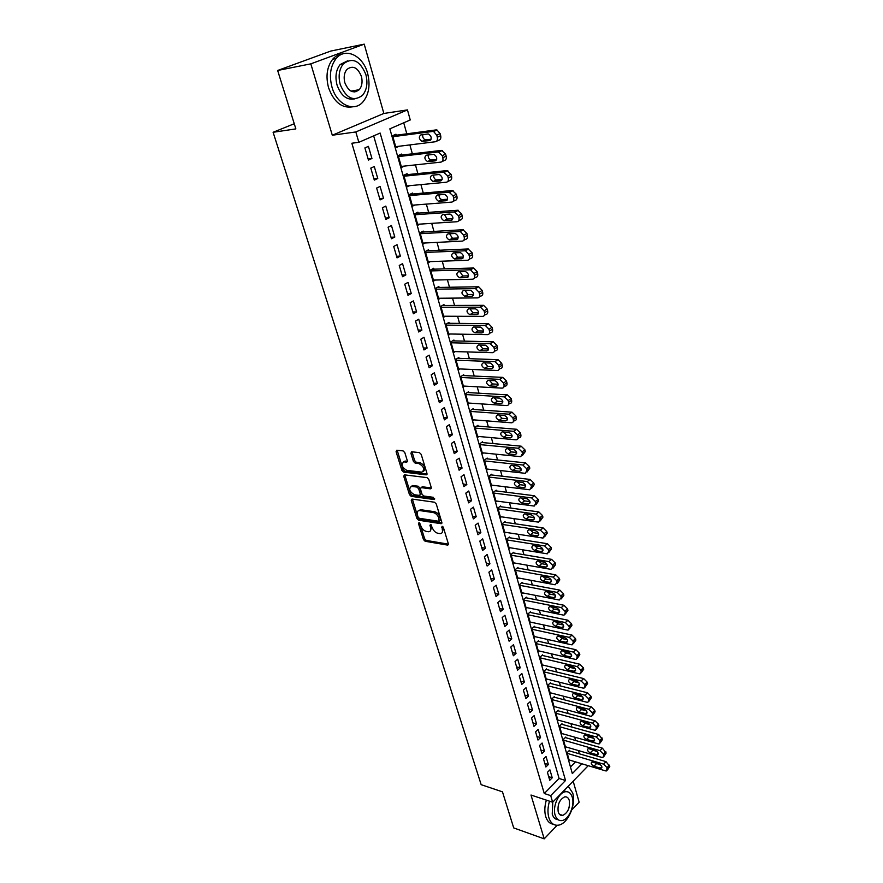 <?xml version="1.0" encoding="UTF-8"?>
<svg xmlns="http://www.w3.org/2000/svg" width="883" height="883" viewBox="0 0 883 883"><rect width="100%" height="100%" fill="white"/><g stroke="black" fill="none" stroke-linecap="round" stroke-linejoin="round"><path stroke-width="1.32" d="M419.006 522.626L418.476 523.553L423.476 539.579L425.164 541.29L447.714 545.12L448.343 543.796L443.398 527.493L442.074 526.268L442.262 529.325C442.902 531.985 442.228 533.42 440.242 533.63L437.847 533.277C435.33 532.592 433.487 530.749 432.339 527.747L430.496 524.436L429.955 525.363L430.595 527.471C431.246 530.109 430.584 531.533 428.63 531.743L426.279 531.4C423.807 530.716 421.997 528.884 420.849 525.915L419.006 522.626M355.871 91.799L356.622 90.154M404.822 452.637L403.078 450.904L396.776 450.242L396.081 451.699L401.897 470.385L403.619 472.107L426.257 474.844L426.975 473.387L421.202 454.381L419.425 452.615L411.633 451.798L410.915 453.277L413.399 461.39L415.153 463.134L418.972 463.564C424.116 466.776 425.054 469.635 421.787 472.151L406.743 470.352C401.699 467.173 400.772 464.348 403.95 461.864L406.621 462.162L407.317 460.705L404.822 452.637M277.648 70.474L330.816 51.048L364.215 44.15L310.816 63.852L277.648 70.474L295.86 128.896L273.112 132.284L481.169 784.678L502.471 791.841L513.707 827.912L544.193 838.85L530.992 795.031L552.648 802.228L550.705 795.627L544.27 793.508L351.853 143.234L358.851 142.318L355.816 131.953L407.46 109.9L410.242 119.967L389.856 128.83L572.327 773.585L581.93 763.784M310.816 63.852L332.306 135.231L355.816 131.953M412.019 499.061L411.268 500.429L416.908 518.509L418.608 520.219L441.18 523.718L441.831 522.35L436.257 503.972L434.502 502.217L412.019 499.061M409.469 494.646L403.741 476.268L404.403 474.844L427.03 477.626L428.785 479.381L431.224 487.416L430.529 488.84L421.114 487.615L420.44 489.027L422.052 494.281L423.785 496.014L433.387 497.328L434.127 499.535L411.18 496.356L409.469 494.646L410.65 493.807L404.933 475.451L403.741 476.268M544.193 838.85L557.129 825.285M571.754 809.943L579.138 802.205L573.166 781.157M396.257 135.209L395.981 134.216L392.593 135.706L395.97 147.671L399.127 146.247M401.842 155.044L401.566 154.061L398.211 155.596L401.555 167.406L404.381 166.081M407.361 174.635L407.085 173.664L403.763 175.231L407.063 186.909L409.635 185.673M412.814 193.995L412.538 193.035L409.259 194.635L412.516 206.169L414.855 205.011M418.2 213.123L417.935 212.174L414.679 213.818L417.902 225.209L420.054 224.105M423.52 232.03L423.255 231.092L420.032 232.77L423.222 244.028L425.209 242.98M428.785 250.717L428.52 249.779L425.33 251.489L428.476 262.615L430.319 261.622M433.983 269.172L433.73 268.255L430.562 269.999L433.674 280.993L435.385 280.032M439.127 287.428L438.873 286.511L435.738 288.288L438.807 299.16L440.407 298.233M444.204 305.463L443.95 304.569L440.849 306.368L443.884 317.107L445.385 316.224M449.226 323.288L448.972 322.405L445.904 324.238L448.906 334.856L450.319 334.006M454.193 340.915L453.939 340.043L450.893 341.898L453.873 352.405L455.198 351.577M459.094 358.343L458.851 357.483L455.838 359.37L458.774 369.756L460.032 368.951M463.95 375.573L463.707 374.723L460.716 376.633L463.619 386.909L464.811 386.125M468.752 392.615L468.509 391.765L465.551 393.708L468.42 403.862L469.546 403.112M473.487 409.458L473.255 408.619L470.319 410.595L473.156 420.628L474.237 419.9M478.189 426.125L477.946 425.297L475.043 427.284L477.846 437.217L478.873 436.5M482.824 442.593L482.593 441.776L479.712 443.796L482.493 453.619L483.465 452.924M487.416 458.895L487.184 458.078L484.326 460.12L487.074 469.833L488.012 469.16M491.952 475.01L491.721 474.204L488.895 476.279L491.61 485.882L492.504 485.22M496.445 490.948L496.213 490.164L493.409 492.25L496.103 501.754L496.952 501.103M500.882 506.721L500.661 505.937L497.88 508.056L500.54 517.449L501.356 516.82M505.275 522.328L505.054 521.544L502.306 523.685L504.933 532.979L505.716 532.361M509.623 537.758L509.403 536.996L506.676 539.149L509.27 548.343L510.032 547.736M513.928 553.034L513.707 552.272L511.003 554.447L513.575 563.542L514.303 562.957M518.178 568.133L517.968 567.383L515.286 569.579L517.824 578.586L518.531 578.012M522.394 583.089L522.184 582.35L519.513 584.557L522.041 593.475L522.714 592.901M526.555 597.879L526.345 597.151L523.707 599.38L526.202 608.199L526.853 607.636M530.672 612.526L530.473 611.798L527.857 614.049L530.319 622.769L530.948 622.228M534.756 627.007L534.557 626.29L531.963 628.564L534.403 637.195L535.01 636.654M538.796 641.356L538.597 640.639L536.025 642.923L538.442 651.466L539.027 650.948M542.791 655.539L542.592 654.833L540.043 657.14L542.438 665.605L543.001 665.087M546.754 669.59L546.555 668.895L544.016 671.212L546.389 679.59L546.941 679.071M550.661 683.497L550.473 682.802L547.957 685.142L550.308 693.431L550.837 692.923M554.546 697.261L554.347 696.577L551.853 698.928L554.182 707.128L554.69 706.643M558.376 710.892L558.188 710.208L555.716 712.581L558.012 720.705L558.52 720.219M562.173 724.38L561.985 723.707L559.535 726.091L561.809 734.126L562.294 733.652M565.937 737.735L565.749 737.073L563.321 739.468L565.573 747.426L566.047 746.963M547.427 772.327L549.745 780.274L552.228 777.78L549.91 769.844L547.427 772.327M543.52 758.972L545.871 766.996L548.365 764.523L546.025 756.499L543.52 758.972M539.579 745.473L541.941 753.585L544.469 751.124L542.107 743.022L539.579 745.473M535.595 731.852L537.99 740.042L540.528 737.592L538.144 729.402L535.595 731.852M531.566 718.078L533.983 726.356L536.544 723.917L534.138 715.649L531.566 718.078M527.493 704.17L529.943 712.526L532.526 710.109L530.087 701.753L527.493 704.17M523.387 690.109L525.86 698.563L528.464 696.157L526.003 687.714L523.387 690.109M519.237 675.903L521.732 684.446L524.359 682.051L521.875 673.53L519.237 675.903M515.043 661.555L517.559 670.186L520.208 667.813L517.703 659.193L515.043 661.555M510.804 647.051L513.354 655.771L516.025 653.42L513.487 644.7L510.804 647.051M506.522 632.394L509.094 641.201L511.787 638.873L509.226 630.065L506.522 632.394M502.184 617.581L504.789 626.489L507.504 624.171L504.921 615.274L502.184 617.581M497.813 602.603L500.44 611.61L503.178 609.314L500.562 600.319L497.813 602.603M493.387 587.471L496.047 596.577L498.807 594.292L496.169 585.208L493.387 587.471M488.917 572.173L491.599 581.378L494.392 579.116L491.721 569.932L488.917 572.173M484.392 556.709L487.118 566.014L489.922 563.773L487.217 554.48L484.392 556.709M479.822 541.08L482.571 550.484L485.407 548.266L482.681 538.873L479.822 541.08M475.209 525.275L477.979 534.778L480.849 532.581L478.078 523.089L475.209 525.275M470.529 509.292L473.343 518.906L476.235 516.732L473.431 507.129L470.529 509.292M465.816 493.133L468.652 502.857L471.566 500.694L468.741 490.992L465.816 493.133M461.036 476.798L463.906 486.621L466.842 484.491L463.994 474.679L461.036 476.798M456.202 460.275L459.105 470.209L462.074 468.1L459.193 458.189L456.202 460.275M451.323 443.564L454.259 453.619L457.251 451.533L454.326 441.5L451.323 443.564M446.379 426.666L449.348 436.831L452.372 434.767L449.414 424.624L446.379 426.666M441.379 409.569L444.392 419.855L447.438 417.825L444.447 407.56L441.379 409.569M436.323 392.284L439.37 402.681L442.449 400.672L439.425 390.297L436.323 392.284M431.213 374.789L434.293 385.308L437.394 383.332L434.337 372.836L431.213 374.789M426.048 357.096L429.149 367.736L432.295 365.794L429.204 355.165L426.048 357.096M420.805 339.193L423.961 349.955L427.129 348.045L423.995 337.295L420.805 339.193M415.518 321.081L418.697 331.975L421.897 330.087L418.73 319.216L415.518 321.081M410.154 302.748L413.376 313.774L416.61 311.92L413.41 300.915L410.154 302.748M404.734 284.205L408.001 295.364L411.257 293.531L408.012 282.405L404.734 284.205M399.248 265.441L402.549 276.721L405.838 274.933L402.56 263.664L399.248 265.441M393.697 246.445L397.041 257.869L400.363 256.103L397.041 244.701L393.697 246.445M388.079 227.218L391.456 238.774L394.811 237.052L391.456 225.507L388.079 227.218M382.383 207.759L385.805 219.459L389.204 217.77L385.805 206.092L382.383 207.759M376.633 188.057L380.087 199.9L383.52 198.256L380.076 186.423L376.633 188.057M370.794 168.112L374.304 180.11L377.769 178.487L374.282 166.523L370.794 168.112M544.27 793.508L559.105 778.486L373.664 135.883M371.942 158.487L368.421 146.368L364.9 147.914L368.443 160.066L371.942 158.487L368.112 158.94M579.325 753.806L578.431 750.572M575.628 740.506L574.701 737.173M571.886 727.073L570.937 723.641M568.111 713.508L567.129 709.965M564.303 699.811L563.277 696.146M560.451 685.959L559.392 682.184M556.555 671.974L555.473 668.089M552.626 657.846L551.511 653.839M548.652 643.575L547.504 639.447M544.634 629.149L543.453 624.899M540.584 614.568L539.358 610.197M536.478 599.844L535.23 595.341M532.339 584.954L531.047 580.319M528.155 569.91L526.831 565.142M523.917 554.712L522.559 549.8M519.645 539.336L518.244 534.303M515.319 523.807L513.884 518.619M510.948 508.1L509.469 502.78M506.533 492.228L505.01 486.754M502.063 476.18L500.506 470.562M497.548 459.955L495.948 454.182M492.99 443.542L491.334 437.615M488.365 426.953L486.676 420.871M483.696 410.176L481.963 403.928M478.983 393.211L477.195 386.798M474.204 376.048L472.372 369.469M469.37 358.697L467.493 351.942M464.491 341.147L462.56 334.216M459.546 323.388L457.571 316.269M454.546 305.419L452.515 298.123M449.491 287.24L447.405 279.768M444.37 268.851L442.24 261.18M439.193 250.253L437.008 242.383M433.95 231.423L431.71 223.355M428.652 212.362L426.357 204.105M423.288 193.079L420.926 184.613M417.858 173.565L415.44 164.878M412.361 153.808L409.878 144.911M406.798 133.819L403.73 122.792M570.462 766.985L575.517 761.863M569.667 750.958L569.48 750.307L567.063 752.713L569.292 760.594L569.756 760.131M294.249 123.741L273.112 132.284M332.306 135.231L383.862 113.454L364.215 44.15M383.862 113.454L407.46 109.9M550.705 795.627L565.528 780.506L380.131 133.057L358.851 142.318M588.244 765.682L552.648 802.228M559.105 778.486L565.528 780.506M552.228 777.78L548.696 776.665M548.365 764.523L544.822 763.431M544.469 751.124L540.915 750.064M540.528 737.592L536.963 736.554M536.544 723.917L532.979 722.912M532.526 710.109L528.95 709.126M528.464 696.157L524.877 695.208M524.359 682.051L520.771 681.135M520.208 667.813L516.61 666.919M516.025 653.42L512.416 652.559M511.787 638.873L508.166 638.045M507.504 624.171L503.884 623.376M503.178 609.314L499.546 608.553M498.807 594.292L495.164 593.564M494.392 579.116L490.738 578.42M489.922 563.773L486.268 563.122M485.407 548.266L481.743 547.648M480.849 532.581L477.173 532.008M476.235 516.732L472.548 516.191M471.566 500.694L467.88 500.197M466.842 484.491L463.145 484.027M462.074 468.1L458.365 467.681M457.251 451.533L453.542 451.158M452.372 434.767L448.652 434.436M447.438 417.825L443.707 417.527M442.449 400.672L438.708 400.429M437.394 383.332L433.652 383.134M432.295 365.794L428.542 365.639M427.129 348.045L423.365 347.935M421.897 330.087L418.134 330.032M416.61 311.92L412.836 311.92M411.257 293.531L407.482 293.586M405.838 274.933L402.052 275.032M400.363 256.103L396.566 256.269M394.811 237.052L391.014 237.262M389.204 217.77L385.396 218.035M383.52 198.256L379.701 198.576M377.769 178.487L373.951 178.874M430.451 530.793L431.765 526.61L430.595 527.471M431.224 524.866L431.765 526.61M442.107 532.67L443.432 528.464L442.262 529.325M442.891 526.676L443.432 528.464M419.767 523.1L424.635 538.718L426.323 540.429L448.421 544.171M412.361 499.116L418.078 517.659L419.778 519.37L441.919 522.791M418.101 517.096L419.293 518.288L439.083 521.334L438.862 518.133C437.692 515.087 435.849 513.222 433.299 512.559L419.425 510.529C417.416 510.727 416.743 512.173 417.405 514.877L418.101 517.096M439.568 520.981L440.716 519.513L439.546 520.374M418.741 510.606L420.595 509.69L434.48 511.71C437.019 512.372 438.873 514.226 440.032 517.272L440.716 519.513M404.844 474.899L404.933 475.451M431.312 487.946L422.306 486.776L421.566 487.372M434.624 498.586L412.361 495.529L411.18 496.356M411.765 486.39L411.522 486.367C408.443 488.807 409.392 491.588 414.359 494.723L419.646 495.44L420.297 494.039L418.685 488.796L416.953 487.063L411.765 486.39L412.957 485.551L411.048 486.401M420.341 494.944L421.489 493.2L420.297 494.039M412.957 485.551L418.145 486.224L419.878 487.957L421.489 493.2M410.65 493.807L412.361 495.529M403.443 461.897L405.165 461.047L407.416 461.301M423.553 471.279C426.103 468.31 424.988 465.462 420.187 462.736L418.972 463.564M412.03 451.842L414.613 460.562L416.357 462.306L420.187 462.736M397.195 450.275L403.101 469.568L404.822 471.279L427.063 473.961M567.25 753.365L603.619 764.137L607.04 767.625L606.577 770.914L605.429 770.848L569.116 759.943M569.016 750.771L606.025 761.654L609.789 766.466L607.46 769.987M594.425 762.526L601.014 765.219M599.127 763.916L591.864 761.963C590.606 763.276 591.29 764.711 593.906 766.289L601.191 768.254C602.438 766.93 601.753 765.484 599.127 763.916M549.491 801.179C547.703 807.239 547.493 812.724 548.851 817.636C550.727 823.298 553.972 825.804 558.553 825.141C567.946 823.85 576.389 804.391 572.692 792.956L568.233 786.223M546.356 800.13C544.568 806.179 544.358 811.654 545.716 816.565C547.195 821.179 549.701 823.718 553.233 824.17M568.807 808.42L569.138 807.316M558.023 819.645C555.286 819.479 553.365 817.636 552.239 814.126L552.769 802.095M555.131 815.108C556.489 819.214 558.829 821.024 562.151 820.528C568.884 819.567 574.965 805.528 572.283 797.283C570.937 793.055 568.531 791.223 565.087 791.797C558.442 792.868 552.394 806.919 555.131 815.108M569.27 800.417C568.398 797.702 566.864 796.532 564.656 796.896C559.48 799.59 557.339 804.601 558.222 811.907C559.094 814.567 560.606 815.726 562.758 815.406C567.957 812.746 570.131 807.746 569.27 800.417M563.84 790.738L566.4 791.654M331.986 87.152C336.798 104.68 353.873 112.527 362.847 102.02C368.917 94.647 370.496 85.055 367.593 73.267C363.09 55.662 345.419 46.965 336.158 58.51C330.385 66.048 328.995 75.596 331.986 87.152M342.714 53.929C338.884 54.227 335.551 55.982 332.725 59.194C326.964 66.711 325.573 76.236 328.564 87.759C333.984 102.285 342.052 108.631 352.781 106.799M354.922 98.841C347.03 100.463 341.081 95.905 337.074 85.165C334.933 76.821 335.948 69.945 340.143 64.536L347.703 60.772M340.242 84.602C346.136 98.344 353.564 101.931 362.516 95.331C366.853 89.989 367.979 83.079 365.882 74.591C360.043 60.574 352.516 57.009 343.31 63.918C339.116 69.338 338.101 76.236 340.242 84.602M361.39 76.346C357.615 67.34 352.781 65.044 346.876 69.459C344.16 72.936 343.487 77.384 344.867 82.792C348.664 91.689 353.454 93.984 359.249 89.702C362.03 86.258 362.747 81.799 361.39 76.346M354.193 91.987L355.231 90.397M563.509 740.131L599.976 750.638L603.409 754.126L603.773 755.484L602.912 757.471L601.798 757.404L565.385 746.764M565.275 737.548L602.394 748.155L606.18 753L603.829 756.532M590.705 749.082L597.438 751.841M595.462 750.462L588.21 748.552C586.919 749.877 587.603 751.334 590.241 752.912L597.515 754.833C598.806 753.497 598.122 752.04 595.462 750.462M559.723 726.764L596.29 736.985L599.734 740.495L600.098 741.863L599.215 743.894L598.133 743.828L561.621 733.464M561.489 724.192L598.718 734.524L602.537 739.391L600.164 742.923M586.941 735.506L588.972 736.974L593.817 738.331M591.765 736.864L584.524 735.009C583.199 736.345 583.873 737.813 586.544 739.413L593.806 741.279C595.131 739.932 594.458 738.464 591.765 736.864M555.904 713.254L592.559 723.199L596.025 726.709L596.4 728.1L595.473 730.175L594.425 730.109L557.824 720.02M557.681 710.705L595.021 720.76L598.475 724.259L598.851 725.638L596.455 729.181M583.144 721.797L585.252 723.343L590.153 724.678M588.034 723.122L580.804 721.323C579.436 722.669 580.098 724.159 582.802 725.771L590.054 727.581C591.422 726.223 590.749 724.733 588.034 723.122M552.052 699.612L588.795 709.27L592.272 712.791L592.648 714.192L591.687 716.312L590.683 716.256L553.983 706.455M553.818 697.073L591.279 706.841L594.745 710.351L595.12 711.753L592.714 715.307M579.314 707.945L581.5 709.568L586.455 710.881M584.259 709.248L577.04 707.493C575.628 708.861 576.29 710.351 579.027 711.985L586.268 713.751C587.67 712.371 587.007 710.87 584.259 709.248M548.155 685.837L584.999 695.197L588.486 698.718L588.873 700.131L587.868 702.316L586.897 702.25L550.109 692.736M549.921 683.31L587.493 692.78L590.981 696.301L591.356 697.713L588.928 701.279M575.451 693.95L577.703 695.661L582.714 696.941M580.451 695.219L573.244 693.53C571.787 694.91 572.449 696.411 575.208 698.056L582.438 699.778C583.884 698.387 583.221 696.864 580.451 695.219M544.215 671.908L581.146 680.981L584.656 684.513L585.043 685.936L584.005 688.155L583.078 688.1L546.191 678.895M545.992 669.402L583.674 678.574L587.173 682.106L587.559 683.53L585.109 687.106M571.555 679.811L573.862 681.61L578.928 682.857M576.599 681.058L569.403 679.413C567.912 680.804 568.564 682.327 571.345 683.994L578.564 685.65C580.054 684.248 579.403 682.714 576.599 681.058M540.241 657.846L577.272 666.599L580.793 670.142L581.18 671.588L580.098 673.861L579.215 673.806L542.239 664.899M542.019 655.363L579.811 664.226L583.332 667.758L583.718 669.193L581.246 672.78M567.614 665.528L569.988 667.405L575.098 668.63M572.703 666.742L565.528 665.153C563.983 666.555 564.634 668.1 567.449 669.778L574.645 671.378C576.191 669.954 575.539 668.409 572.703 666.742M536.224 643.641L573.343 652.084L576.886 655.628L577.272 657.084L576.158 659.413L575.308 659.358L538.233 650.76M537.99 641.168L575.904 649.722L579.436 653.254L579.833 654.711L577.339 658.31M563.641 651.102L566.069 653.067L571.224 654.248M568.773 652.272L561.61 650.738C560.032 652.162 560.661 653.718 563.52 655.407L570.694 656.952C572.283 655.528 571.643 653.961 568.773 652.272M532.162 629.281L569.38 637.405L572.935 640.959L573.332 642.427L572.173 644.811L571.367 644.756L534.193 636.477M533.939 626.831L571.963 635.054L575.517 638.608L575.904 640.076L573.398 643.685M559.623 636.511L562.118 638.564L567.305 639.7M564.789 637.647L557.648 636.179C556.025 637.614 556.654 639.182 559.535 640.892L566.698 642.383C568.332 640.937 567.703 639.358 564.789 637.647M528.056 614.778L565.374 622.57L568.939 626.135L569.347 627.625L568.133 630.054L567.383 630.009L530.12 622.051M529.833 612.349L567.979 620.241L571.544 623.795L571.941 625.285L569.403 628.906M555.573 621.775L558.111 623.917L563.343 625.009M560.782 622.868L553.652 621.455C551.974 622.901 552.603 624.491 555.517 626.224L562.659 627.647C564.336 626.19 563.718 624.601 560.782 622.868M523.917 600.12L561.323 607.57L564.91 611.146L565.308 612.647L564.06 615.131L563.354 615.087L525.992 607.46M525.683 597.714L563.95 605.263L567.526 608.829L567.935 610.33L565.374 613.972M551.478 606.886L554.071 609.104L559.336 610.164M556.72 607.934L549.612 606.588C547.89 608.045 548.498 609.645 551.456 611.4L558.575 612.769C560.308 611.29 559.69 609.678 556.72 607.934M519.723 585.308L557.228 592.416L560.826 595.992L561.235 597.515L559.281 600.021L521.831 592.725M521.489 582.923L559.877 590.131L563.475 593.696L563.884 595.219L561.301 598.873M547.339 591.831L549.988 594.138L555.286 595.153M552.615 592.835L545.528 591.555C543.751 593.023 544.358 594.645 547.35 596.411L554.447 597.714C556.224 596.235 555.617 594.601 552.615 592.835M515.495 570.33L553.078 577.096L556.698 580.683L557.118 582.217L555.164 584.778L517.615 577.835M517.25 567.968L555.76 574.833L559.369 578.398L559.789 579.943L557.173 583.608M543.166 576.621L545.86 579.016L551.191 579.976M548.464 577.581L541.4 576.356C539.579 577.846 540.175 579.48 543.188 581.268L550.275 582.504C552.107 581.003 551.5 579.369 548.464 577.581M511.213 555.208L548.895 561.61L552.537 565.197L552.957 566.754L550.992 569.369L513.365 562.791M512.968 552.868L551.599 559.358L555.23 562.946L555.639 564.491L553.012 568.188M538.939 561.246L541.687 563.718L547.041 564.645M544.27 562.151L537.228 560.992C535.352 562.493 535.948 564.149 538.994 565.959L546.058 567.129C547.935 565.617 547.339 563.961 544.27 562.151M506.886 539.91L544.668 545.948L548.321 549.546L548.74 551.124L547.305 553.829L509.061 547.581M508.63 537.604L547.394 543.718L551.036 547.317L551.456 548.884L548.796 552.592M534.679 545.694L537.471 548.266L542.846 549.138M540.032 546.555L533.012 545.473C531.091 546.985 531.676 548.652 534.756 550.484L541.798 551.588C543.718 550.065 543.133 548.387 540.032 546.555M502.526 524.458L540.385 530.12L544.06 533.718L544.491 535.308L543.001 538.078L504.712 532.206M504.248 522.173L543.133 527.913L546.798 531.511L547.228 533.1L544.546 536.831M530.374 529.988L533.211 532.648L538.597 533.464M535.738 530.793L528.751 529.767C526.776 531.301 527.35 532.99 530.462 534.833L537.482 535.882C539.458 534.336 538.884 532.637 535.738 530.793M498.1 508.84L536.069 514.105L539.756 517.725L540.186 519.325L538.641 522.162L500.319 516.665M499.822 506.577L538.84 511.93L542.515 515.529L542.946 517.14L540.241 520.893M526.025 514.094L528.895 516.842L534.314 517.615M531.411 514.855L524.436 513.895C522.416 515.44 522.979 517.151 526.136 519.016L533.122 519.988C535.153 518.431 534.59 516.721 531.411 514.855M493.641 493.045L531.687 497.924L535.396 501.544L535.838 503.167L534.237 506.058L495.882 500.959M495.341 490.816L534.491 495.76L538.188 499.37L538.619 501.003L535.882 504.778M521.621 498.034L524.535 500.882L529.966 501.588M527.03 498.729L520.076 497.857C518.001 499.414 518.564 501.136 521.754 503.023L528.707 503.928C530.804 502.361 530.241 500.628 527.03 498.729M489.127 477.074L527.272 481.555L530.992 485.175L531.434 486.82L529.778 489.778L491.389 485.087M490.805 474.877L530.087 479.425L533.807 483.034L534.248 484.679L531.478 488.487M517.184 481.798L520.131 484.734L525.573 485.385M522.593 482.438L515.672 481.632C513.553 483.2 514.094 484.944 517.317 486.853L524.248 487.681C526.389 486.103 525.849 484.348 522.593 482.438M484.557 460.937L522.791 464.999L526.533 468.63L526.985 470.297L525.275 473.321L486.842 469.028M486.224 458.763L525.639 462.891L529.381 466.511L529.822 468.178L527.03 472.008M512.692 465.374L515.672 468.398L521.125 468.994M518.111 465.948L511.224 465.22C509.038 466.809 509.579 468.564 512.835 470.507L519.745 471.257C521.941 469.657 521.4 467.891 518.111 465.948M479.944 444.613L518.277 448.255L522.03 451.897L522.482 453.586L520.727 456.666L482.261 452.802M481.588 442.482L521.147 446.18L524.899 449.811L525.341 451.489L522.515 455.352M508.155 448.763L511.169 451.897L516.632 452.427M513.586 449.281L506.721 448.63C504.48 450.231 505.01 452.008 508.299 453.972L515.175 454.646C517.438 453.034 516.908 451.246 513.586 449.281M475.275 428.112L513.696 431.323L517.471 434.977L517.924 436.677C518.31 438.652 517.703 439.701 516.114 439.822L477.615 436.39M476.897 426.014L516.599 429.27L520.363 432.902L520.815 434.602C521.202 436.577 520.595 437.626 519.005 437.758L517.968 438.498M503.564 431.964L506.61 435.198L512.074 435.672M509.005 432.427L502.162 431.853C499.877 433.465 500.396 435.264 503.718 437.251L510.562 437.847C512.88 436.224 512.361 434.414 509.005 432.427M470.562 411.434L509.072 414.204L512.857 417.858L513.321 419.58C513.707 421.61 513.089 422.681 511.456 422.791L472.924 419.8M472.151 409.37L511.997 412.173L515.782 415.816L516.246 417.527C516.621 419.568 516.003 420.639 514.37 420.75L513.354 421.456M498.928 414.977L502.008 418.31L507.471 418.719M504.37 415.374L497.559 414.878C495.208 416.511 495.716 418.332 499.083 420.33L505.904 420.86C508.266 419.215 507.758 417.383 504.37 415.374M465.783 394.558L504.392 396.875L508.2 400.54L508.663 402.273C509.061 404.37 508.42 405.463 506.743 405.562L468.178 403.023M467.339 392.527L507.339 394.867L511.147 398.52L511.61 400.264C511.997 402.35 511.356 403.443 509.679 403.542L508.685 404.226M494.237 397.791L497.339 401.235L502.813 401.577M499.679 398.134L492.88 397.714C490.495 399.37 491.003 401.213 494.392 403.233L501.18 403.674C503.608 402.019 503.111 400.176 499.69 398.134L499.679 398.134M494.392 403.233L497.339 401.235L494.392 403.233M507.372 394.878L504.392 396.875L507.339 394.867M460.959 377.494L499.745 379.359L503.476 383.012L503.95 384.778C504.359 386.897 503.707 388.023 502.03 388.134L463.376 386.048M462.482 375.507L502.725 377.383L506.456 381.026L506.93 382.792C507.328 384.911 506.676 386.026 504.999 386.147L503.95 386.853M489.502 380.418L492.582 383.95L498.089 384.237M494.933 380.683L488.122 380.352C485.738 382.03 486.235 383.884 489.601 385.926L496.456 386.29C498.873 384.624 498.387 382.758 494.999 380.683L494.933 380.683M456.081 360.231L495.01 361.633L498.707 365.286L499.193 367.074C499.59 369.226 498.95 370.374 497.261 370.507L458.531 368.884M457.549 358.288L498.023 359.679L501.71 363.332L502.184 365.109C502.593 367.262 501.952 368.41 500.264 368.553L499.149 369.271M484.712 362.836L487.758 366.478L493.321 366.699M490.131 363.034L483.31 362.781C480.926 364.48 481.412 366.357 484.756 368.421L491.676 368.708C494.094 367.019 493.619 365.132 490.253 363.045L490.131 363.034M451.147 342.781L490.231 343.697L493.884 347.361L494.37 349.16C494.778 351.335 494.138 352.505 492.449 352.67L453.619 351.533M452.571 340.882L493.266 341.776L496.908 345.43L497.394 347.229C497.802 349.403 497.162 350.573 495.473 350.739L494.292 351.489M479.866 345.043L482.891 348.796L488.487 348.951M485.275 345.176L478.443 345.01C476.058 346.732 476.533 348.63 479.855 350.706L486.842 350.915C489.259 349.204 488.785 347.295 485.44 345.187L485.275 345.176M446.158 325.121L485.385 325.54L488.994 329.216L489.48 331.037C489.899 333.244 489.259 334.436 487.571 334.624L448.652 333.973M447.515 323.277L488.454 323.664L492.052 327.317L492.548 329.138C492.957 331.335 492.317 332.538 490.628 332.725L489.381 333.509M474.966 327.052L477.957 330.915L483.586 331.004M480.363 327.107L473.509 327.03C471.136 328.763 471.599 330.684 474.899 332.792L481.941 332.913C484.359 331.191 483.906 329.26 480.584 327.118L480.363 327.107M441.103 307.262L480.484 307.185L484.05 310.849L484.546 312.692C484.966 314.933 484.337 316.158 482.637 316.368L443.63 316.224M442.394 305.463L483.586 305.33L487.14 308.984L487.637 310.827C488.056 313.057 487.416 314.282 485.716 314.503L484.392 315.297M470.01 308.84L472.968 312.814L478.63 312.836M475.396 308.829L468.531 308.84C466.158 310.595 466.61 312.538 469.888 314.668L476.997 314.701C479.403 312.957 478.961 311.004 475.661 308.851L475.396 308.829M435.992 289.194L475.529 288.598L479.05 292.262L479.546 294.138C479.977 296.401 479.348 297.648 477.648 297.891L438.553 298.255M437.206 287.461L478.663 286.776L482.173 290.43L482.67 292.295C483.1 294.558 482.46 295.816 480.76 296.048L479.348 296.887M464.999 290.408L467.924 294.503L473.619 294.458M470.363 290.33L463.476 290.43C461.114 292.207 461.555 294.171 464.811 296.324L471.986 296.269C474.392 294.503 473.95 292.527 470.683 290.352L470.363 290.33M430.827 270.915L470.507 269.79L473.983 273.465L474.491 275.353C474.933 277.648 474.292 278.929 472.593 279.194L433.421 280.088M431.942 269.238L473.674 268.002L477.14 271.666L477.637 273.553C478.078 275.838 477.438 277.119 475.738 277.383L474.237 278.244M459.933 271.754L462.824 275.982L468.542 275.86M465.275 271.611L458.376 271.798C456.014 273.609 456.445 275.595 459.679 277.77L466.919 277.626C469.315 275.838 468.884 273.84 465.639 271.633L465.275 271.611M425.595 252.417L465.429 250.761L468.862 254.425L469.37 256.335C469.822 258.664 469.182 259.977 467.482 260.264L428.222 261.699M426.61 250.805L468.089 248.962L472.041 252.659L472.548 254.569C472.99 256.898 472.361 258.2 470.65 258.498L469.072 259.381M454.811 252.88L457.659 257.229L463.398 257.052M460.131 252.659L453.211 252.957C450.849 254.779 451.279 256.787 454.48 258.984L461.787 258.752C464.182 256.942 463.763 254.922 460.54 252.693L460.131 252.659M420.297 233.708L460.286 231.489L463.674 235.165L464.193 237.097C464.646 239.448 464.016 240.794 462.306 241.114L422.957 243.09M421.191 232.163L462.913 229.723L466.886 233.432L467.405 235.364C467.847 237.715 467.217 239.05 465.507 239.37L463.829 240.286M449.635 233.785L452.427 238.255L458.189 238.002M454.911 233.487L447.979 233.874C445.628 235.717 446.036 237.759 449.215 239.977L456.588 239.646C458.983 237.814 458.575 235.772 455.385 233.52L454.911 233.487M414.944 214.768L454.425 211.942L458.42 215.662L458.95 217.615C459.403 219.999 458.774 221.368 457.063 221.721L417.637 224.271M415.683 213.311L457.67 210.253L461.666 213.962L462.195 215.916C462.648 218.3 462.019 219.668 460.297 220.022L458.52 220.96M444.392 214.448L447.14 219.05L452.913 218.73M449.635 214.072L442.681 214.558C440.341 216.434 440.738 218.487 443.895 220.739L451.334 220.309C453.719 218.454 453.321 216.39 450.153 214.116L449.635 214.072M409.524 195.607L449.083 192.185L453.1 195.916L453.641 197.902C454.105 200.32 453.476 201.71 451.765 202.097L412.251 205.22M410.076 194.238L452.372 190.54L456.379 194.26L456.908 196.236C457.372 198.653 456.754 200.055 455.032 200.43L453.134 201.39M439.094 194.867C438.917 197.196 439.811 198.785 441.787 199.613L447.56 199.227M444.292 194.426L437.328 195.022C434.988 196.909 435.385 198.995 438.509 201.258L446.014 200.739C448.387 198.852 448.001 196.766 444.866 194.47L444.292 194.426M404.039 176.214L443.685 172.196L447.714 175.927L448.255 177.936C448.741 180.386 448.111 181.81 446.39 182.218L406.798 185.938M404.381 174.944L446.997 170.585L451.036 174.304L451.566 176.313C452.041 178.763 451.412 180.187 449.69 180.596L447.681 181.589M433.73 175.044C433.487 177.417 434.359 179.05 436.368 179.933L442.151 179.481M438.884 174.536L431.908 175.231C429.568 177.152 429.955 179.26 433.056 181.545L440.628 180.927C443.001 179.017 442.626 176.898 439.502 174.58L438.884 174.536M398.487 156.578L438.211 151.953L442.273 155.684L442.813 157.715C443.299 160.209 442.681 161.666 440.959 162.108L401.279 166.423M398.564 155.43L441.566 150.386L445.617 154.106L446.158 156.136C446.643 158.62 446.014 160.077 444.292 160.518L442.162 161.534M428.31 154.978C427.979 157.384 428.84 159.072 430.882 160.022L436.666 159.492M433.41 154.393L426.412 155.198C424.083 157.141 424.458 159.271 427.538 161.589L435.176 160.861C437.538 158.929 437.173 156.788 434.083 154.437L433.41 154.393M392.869 136.71L432.67 131.457L433.597 131.523L436.754 135.187L437.306 137.251C437.802 139.768 437.173 141.269 435.451 141.733L395.694 146.677M392.615 135.695L436.059 129.922L436.986 129.989L440.131 133.653L440.683 135.706C441.169 138.223 440.551 139.713 438.818 140.187L436.566 141.225M422.825 134.657C422.416 137.108 423.255 138.841 425.33 139.856L431.103 139.26M427.869 133.995L420.86 134.911C418.531 136.887 418.895 139.05 421.953 141.39L429.646 140.552C432.008 138.598 431.655 136.423 428.586 134.05L427.869 133.995M419.469 522.835L418.476 523.553M442.626 526.467L441.621 527.217M430.948 524.634L429.955 525.363M448.421 544.436L447.538 545.098M426.323 540.429L425.164 541.29M424.635 538.718L423.476 539.579M441.908 523.056L441.036 523.707M419.778 519.37L418.608 520.219M418.078 517.659L416.908 518.509M412.449 499.59L411.268 500.429M440.032 517.272L438.862 518.133M434.48 511.71L433.299 512.559M421.003 509.723L419.822 510.562M431.29 488.222L430.44 488.829M422.405 486.787L421.213 487.626M434.657 499.094L434.05 499.524M419.878 487.957L418.685 488.796M418.145 486.224L416.953 487.063M407.372 461.61L406.566 462.162M405.319 461.058L404.105 461.886M416.357 462.306L415.153 463.134M414.613 460.562L413.399 461.39M412.129 452.46L410.915 453.277M427.03 474.248L426.18 474.833M404.822 471.279L403.619 472.107M403.101 469.568L401.897 470.385M397.295 450.893L396.081 451.699M603.619 764.137L606.025 761.654M607.405 768.972L609.789 766.466M607.04 767.625L609.436 765.131M601.82 766.61L600.285 768.199M596.301 763.817L593.906 766.289M599.976 750.638L602.394 748.155M603.773 755.484L606.18 753M603.409 754.126L605.815 751.643M598.188 753.199L596.643 754.777M592.659 750.462L590.241 752.912M596.29 736.985L598.718 734.524M600.098 741.863L602.537 739.391M599.734 740.495L602.162 738.022M594.513 739.656L592.957 741.223M588.972 736.974L586.544 739.413M592.559 723.199L595.021 720.76M596.4 728.1L598.851 725.638M596.025 726.709L598.475 724.259M590.804 725.969L589.237 727.537M585.252 723.343L582.802 725.771M588.795 709.27L591.279 706.841M592.648 714.192L595.12 711.753M592.272 712.791L594.745 710.351M587.052 712.151L585.473 713.707M581.5 709.568L579.027 711.985M584.999 695.197L587.493 692.78M588.873 700.131L591.356 697.713M588.486 698.718L590.981 696.301M583.266 698.188L581.676 699.722M577.703 695.661L575.208 698.056M581.146 680.981L583.674 678.574M585.043 685.936L587.559 683.53M584.656 684.513L587.173 682.106M579.436 684.071L577.835 685.605M573.862 681.61L571.345 683.994M577.272 666.599L579.811 664.226M581.18 671.588L583.718 669.193M580.793 670.142L583.332 667.758M575.561 669.822L573.95 671.334M569.988 667.405L567.449 669.778M573.343 652.084L575.904 649.722M577.272 657.084L579.833 654.711M576.886 655.628L579.436 653.254M571.654 655.418L570.032 656.919M566.069 653.067L563.52 655.407M569.38 637.405L571.963 635.054M573.332 642.427L575.904 640.076M572.935 640.959L575.517 638.608M567.703 640.859L566.069 642.338M562.118 638.564L559.535 640.892M565.374 622.57L567.979 620.241M569.347 627.625L571.941 625.285M568.939 626.135L571.544 623.795M563.707 626.157L562.063 627.614M558.111 623.917L555.517 626.224M561.323 607.57L563.95 605.263M565.308 612.647L567.935 610.33M564.91 611.146L567.526 608.829M559.656 611.29L558.023 612.736M554.071 609.104L551.456 611.4M557.228 592.416L559.877 590.131M561.235 597.515L563.884 595.219M560.826 595.992L563.475 593.696M555.573 596.268L553.928 597.692M549.988 594.138L547.35 596.411M553.078 577.096L555.76 574.833M557.118 582.217L559.789 579.943M556.698 580.683L559.369 578.398M551.445 581.08L549.8 582.482M545.86 579.016L543.188 581.268M548.895 561.61L551.599 559.358M552.957 566.754L555.639 564.491M552.537 565.197L555.23 562.946M547.261 565.727L545.617 567.107M541.687 563.718L538.994 565.959M544.668 545.948L547.394 543.718M548.74 551.124L551.456 548.884M548.321 549.546L551.036 547.317M543.034 550.219L541.389 551.566M537.471 548.266L534.756 550.484M540.385 530.12L543.133 527.913M544.491 535.308L547.228 533.1M544.06 533.718L546.798 531.511M538.762 534.535L537.118 535.86M533.211 532.648L530.462 534.833M536.069 514.105L538.84 511.93M540.186 519.325L542.946 517.14M539.756 517.725L542.515 515.529M534.436 518.674L532.802 519.966M528.895 516.842L526.136 519.016M531.687 497.924L534.491 495.76M535.838 503.167L538.619 501.003M535.396 501.544L538.188 499.37M530.065 502.648L528.431 503.906M524.535 500.882L521.754 503.023M527.272 481.555L530.087 479.425M531.434 486.82L534.248 484.679M530.992 485.175L533.807 483.034M525.639 486.434L524.016 487.67M520.131 484.734L517.317 486.853M522.791 464.999L525.639 462.891M526.985 470.297L529.822 468.178M526.533 468.63L529.381 466.511M521.169 470.043L519.557 471.246M515.672 468.398L512.835 470.507M518.277 448.255L521.147 446.18M522.482 453.586L525.341 451.489M522.03 451.897L524.899 449.811M516.632 453.476L515.043 454.635M511.169 451.897L508.299 453.972M513.696 431.323L516.599 429.27M517.924 436.677L520.815 434.602M517.471 434.977L520.363 432.902M512.052 436.71L510.473 437.847M506.61 435.198L503.718 437.251M509.072 414.204L511.997 412.173M513.321 419.58L516.246 417.527M512.857 417.858L515.782 415.816M507.416 419.767L505.86 420.849M502.008 418.31L499.083 420.33M508.663 402.273L511.61 400.264M508.2 400.54L511.147 398.52M502.725 402.615L501.18 403.674M499.657 379.348L502.637 377.372M503.95 384.778L506.93 382.792M503.476 383.012L506.456 381.026M497.968 385.275L496.456 386.29M489.601 385.926L492.582 383.95L489.657 385.926M494.866 361.622L497.869 359.668M499.193 367.074L502.184 365.109M498.707 365.286L501.71 363.332M493.167 367.736L491.676 368.708M487.858 366.489L484.855 368.421M490.01 343.675L493.056 341.765M494.37 349.16L497.394 347.229M493.884 347.361L496.908 345.43M488.299 349.988L486.842 350.915M483.034 348.807L480.01 350.717M485.109 325.529L488.178 323.642M489.48 331.037L492.548 329.138M488.994 329.216L492.052 327.317M483.365 332.03L481.941 332.913M478.156 330.926L475.098 332.803M480.142 307.163L483.244 305.308M484.546 312.692L487.637 310.827M484.05 310.849L487.14 308.984M478.376 313.862L476.997 314.701M473.211 312.836L470.131 314.679M475.12 288.564L478.255 286.743M479.546 294.138L482.67 292.295M479.05 292.262L482.173 290.43M473.332 295.485L471.986 296.269M468.222 294.525L465.098 296.346M470.043 269.757L473.2 267.968M474.491 275.353L477.637 273.553M473.983 273.465L477.14 271.666M468.211 276.887L466.919 277.626M463.167 276.004L460.01 277.792M464.899 250.717L468.089 248.962M469.37 256.335L472.548 254.569M468.862 254.425L472.041 252.659M463.034 258.057L461.787 258.752M458.045 257.251L454.866 259.006M459.69 231.445L462.913 229.723M464.193 237.097L467.405 235.364M463.674 235.165L466.886 233.432M457.78 239.006L456.588 239.646M452.869 238.289L449.657 239.999M454.425 211.942L457.67 210.253M458.95 217.615L462.195 215.916M458.42 215.662L461.666 213.962M452.471 219.712L451.334 220.309M447.626 219.083L444.392 220.772M449.083 192.185L452.372 190.54M453.641 197.902L456.908 196.236M453.1 195.916L456.379 194.26M447.085 200.198L446.014 200.739M442.328 199.646L439.05 201.302M443.685 172.196L446.997 170.585M448.255 177.936L451.566 176.313M447.714 175.927L451.036 174.304M441.643 180.43L440.628 180.927M436.953 179.977L433.652 181.589M438.211 151.953L441.566 150.386M442.813 157.715L446.158 156.136M442.273 155.684L445.617 154.106M436.114 160.419L435.176 160.861M431.522 160.066L428.178 161.633M432.67 131.457L436.059 129.922M437.306 137.251L440.683 135.706M436.754 135.187L440.131 133.653M430.518 140.154L429.646 140.552M426.014 139.9L422.637 141.435M448.387 544.612L447.714 545.12M441.875 523.211L441.18 523.718M420.595 509.69L419.425 510.529M431.268 488.321L430.529 488.84M422.306 486.776L421.114 487.615M412.714 485.529L411.522 486.367M407.35 461.666L406.621 462.162M405.165 461.047L403.95 461.864M427.008 474.326L426.257 474.844M601.897 767.526L601.191 768.254M559.469 814.292L562.758 815.406M563.343 791.245L565.087 791.797M351.004 91.126L359.249 89.702M340.143 64.536L343.31 63.918M336.158 58.51L332.725 59.194M598.244 754.082L597.515 754.833M594.568 740.517L593.806 741.279M590.837 726.797L590.054 727.581M587.085 712.945L586.268 713.751M583.277 698.95L582.438 699.778M579.436 684.811L578.564 685.65M575.561 670.528L574.645 671.378M571.643 656.08L570.694 656.952M567.67 641.488L566.698 642.383M563.674 626.753L562.659 627.647M559.623 611.842L558.575 612.769M555.528 596.787L554.447 597.714M551.389 581.555L550.275 582.504M547.206 566.169L546.058 567.129M542.979 550.617L541.798 551.588M538.707 534.888L537.482 535.882M534.381 518.994L533.122 519.988M530.01 502.913L528.707 503.928M525.595 486.665L524.248 487.681M521.125 470.231L519.745 471.257M516.599 453.608L515.175 454.646M512.03 436.809L510.562 437.847M507.405 419.811L505.904 420.86M499.745 379.359L502.725 377.383M495.01 361.633L498.023 359.679M487.758 366.478L484.756 368.421M490.231 343.697L493.266 341.776M482.891 348.796L479.855 350.706M485.385 325.54L488.454 323.664M477.957 330.915L474.899 332.792M480.484 307.185L483.586 305.33M472.968 312.814L469.888 314.668M475.529 288.598L478.663 286.776M467.924 294.503L464.811 296.324M470.507 269.79L473.674 268.002M462.824 275.982L459.679 277.77M465.429 250.761L468.619 249.006M457.659 257.229L454.48 258.984M460.286 231.489L463.509 229.768M452.427 238.255L449.215 239.977M455.076 211.986L458.332 210.297M447.14 219.05L443.895 220.739M449.811 192.24L453.1 190.596M441.787 199.613L438.509 201.258M444.469 172.251L447.791 170.64M436.368 179.933L433.056 181.545M439.072 152.008L442.416 150.441M430.882 160.022L427.538 161.589M433.597 131.523L436.986 129.989M425.33 139.856L421.953 141.39"/></g></svg>
